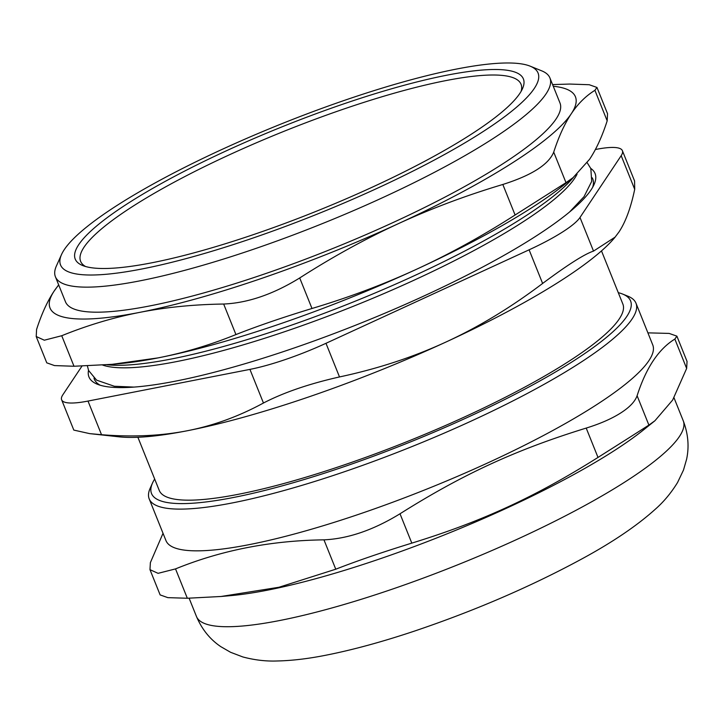<?xml version="1.0" encoding="UTF-8"?>
<svg xmlns="http://www.w3.org/2000/svg" width="724" height="724" viewBox="0 0 724 724"><rect width="100%" height="100%" fill="white"/><g stroke="black" fill="none" stroke-linecap="round" stroke-linejoin="round"><path stroke-width="1.09" d="M573.48 177.308A266.486 50.273 158.1 0 1 352.678 302.216A266.486 50.273 158.1 0 1 107.043 364.751A266.486 50.273 158.1 0 0 521.063 218.919A266.486 50.273 158.1 0 0 573.48 177.308M85.523 266.495A237.345 44.77 158.1 0 1 80.617 261.319A237.345 44.77 158.1 0 1 134.302 205.39A237.345 44.77 158.1 0 1 370.398 100.31A237.345 44.77 158.1 0 1 521.045 84.274A237.345 44.77 158.1 0 1 521.09 91.405M102.654 365.068A261.427 49.313 -21.9 0 0 284.134 331.873A261.427 49.313 -21.9 0 0 519.361 224.223A261.427 49.313 -21.9 0 0 577.055 174.194M100.184 385.222A268.568 50.662 158.1 0 1 93.984 378.109M592.232 177.814A268.568 50.662 158.1 0 1 592.675 187.245M618.287 292.668A258.16 48.698 158.1 0 1 622.64 294.062A258.16 48.698 158.1 0 1 409.223 442.427A258.16 48.698 158.1 0 1 152.502 483.053A258.16 48.698 158.1 0 1 154.674 479.044M137.886 437.269L159.253 490.429A249.834 47.132 -21.9 0 0 317.836 473.541A249.834 47.132 -21.9 0 0 566.349 362.932A249.834 47.132 -21.9 0 0 622.857 304.053L601.49 250.902M152.502 483.053L150.176 488.238A262.323 49.485 -21.9 0 0 149.189 498.881A262.323 49.485 -21.9 0 0 315.7 481.152A262.323 49.485 -21.9 0 0 576.639 365.014A262.323 49.485 -21.9 0 0 635.98 303.193A262.323 49.485 -21.9 0 0 627.898 296.188L622.64 294.062M635.98 303.193L652.749 344.923A262.323 49.485 158.1 0 1 593.418 406.752A262.323 49.485 158.1 0 1 332.47 522.882A262.323 49.485 158.1 0 1 165.968 540.611L149.189 498.881M163.027 533.298L150.375 562.629L149.977 569.661L160.131 594.911L167.85 597.644L187.326 598.25L175.525 568.901L158.076 573.336L149.977 569.661M175.525 568.901C221.39 550.231 270.867 540.547 323.963 539.851L335.764 569.209L279.012 587.245L221.028 596.486L187.326 598.25M335.764 569.209C357.013 560.901 382.363 552.204 411.811 543.127L400.01 513.778C373.457 530.04 348.108 538.737 323.963 539.851M400.01 513.778C463.052 474.102 515.931 449.767 586.205 428.083L598.006 457.432L630.197 437.034L648.894 425.088L637.102 395.729C635.02 401.603 629.509 407.377 620.559 413.069C611.581 418.771 600.133 423.775 586.205 428.083M637.102 395.729C646.07 367.855 658.65 348.977 674.849 339.085L686.651 368.435L672.65 400.046L654.903 420.771L648.894 425.088M647.899 332.85L669.166 333.42L676.895 336.153L674.849 339.085M686.651 368.435L687.04 361.403L676.895 336.153M598.006 457.432C534.955 497.107 482.084 521.443 411.811 543.127M654.903 420.771L644.134 429.423A262.323 49.485 158.1 0 1 611.726 452.274A262.323 49.485 158.1 0 1 230.675 595.635L221.028 596.486M634.704 189.308C630.821 207.851 625.554 222.114 618.893 232.096L614.685 237.662A283.147 53.413 158.1 0 1 445.839 342.09A283.147 53.413 158.1 0 1 187.272 430.753A283.147 53.413 158.1 0 1 119.198 436.844L89.649 433.622L101.523 434.708L88.002 401.069L249.934 369.385L263.455 403.015C283.808 392.471 309.166 383.783 339.502 376.942L325.981 343.303L529.099 249.816L542.62 283.455C567.652 264.803 584.621 254.024 593.517 251.101L579.996 217.472L621.183 155.669L634.704 189.308L634.577 181L622.396 150.692A83.278 15.711 158.1 0 1 621.183 155.669M590.766 168.402A272.731 51.449 158.1 0 1 594.042 184.575A272.731 51.449 158.1 0 1 533.38 237.789A272.731 51.449 158.1 0 1 285.69 350.859A272.731 51.449 158.1 0 1 97.36 384.236A272.731 51.449 158.1 0 1 88.527 370.299M263.455 403.015C238.857 416.391 213.462 425.64 187.272 430.753C161.081 435.884 132.501 437.206 101.523 434.708M542.62 283.455C510.954 307.428 478.7 326.977 445.839 342.09C412.997 357.222 377.548 368.833 339.502 376.942M615.174 237.083L593.517 251.101M88.002 401.069A83.278 15.711 158.1 0 1 61.63 399.784L73.812 430.092L89.649 433.622M81.993 366.072L62.843 394.797A83.278 15.711 158.1 0 0 61.63 399.784M622.396 150.692A83.278 15.711 158.1 0 0 596.024 149.397L595.372 149.524M61.522 254.54L56.409 265.934A266.486 50.273 -21.9 0 0 55.404 276.749L65.468 301.79A266.486 50.273 -21.9 0 0 234.621 283.781A266.486 50.273 -21.9 0 0 499.714 165.805A266.486 50.273 -21.9 0 0 559.987 102.998L549.923 77.957A266.486 50.273 -21.9 0 0 541.715 70.843L530.14 66.156A257.328 48.544 158.1 0 1 317.411 214.042A257.328 48.544 158.1 0 1 61.522 254.54A257.328 48.544 158.1 0 1 118.754 204.34A257.328 48.544 158.1 0 1 352.443 97.65A257.328 48.544 158.1 0 1 530.14 66.156M55.404 276.749A266.486 50.273 -21.9 0 0 224.558 258.739A266.486 50.273 -21.9 0 0 489.641 140.764A266.486 50.273 -21.9 0 0 549.923 77.957M129.858 202.159A241.508 45.558 -21.9 0 0 82.672 265.527A241.508 45.558 -21.9 0 0 316.298 211.272A241.508 45.558 -21.9 0 0 522.475 88.726A241.508 45.558 -21.9 0 0 390.345 89.142A241.508 45.558 -21.9 0 0 129.858 202.159M579.996 217.472A83.278 15.711 158.1 0 1 529.099 249.816M325.981 343.303A83.278 15.711 158.1 0 1 249.934 369.385M515.099 215.001C482.256 236.051 449.414 254.133 416.562 269.247C383.711 284.369 348.85 297.455 311.99 308.487L299.709 277.962C332.551 256.911 365.403 238.829 398.254 223.716C431.106 208.593 465.966 195.507 502.827 184.475L515.099 215.001L565.996 182.656L553.724 152.121C558.783 136.519 564.639 123.713 571.299 113.722C577.96 103.731 585.834 95.93 594.911 90.328L607.183 120.854L607.526 113.795M607.183 120.854C602.124 136.465 596.268 149.262 589.608 159.253L573.064 177.642L564.684 184.376A283.147 53.413 158.1 0 1 416.562 269.247A283.147 53.413 158.1 0 1 157.986 357.909L112.075 364.335L74.002 366.253L61.73 335.728L44.318 340.208L36.227 336.515L36.58 329.456C41.63 313.845 47.494 301.048 54.155 291.057A283.147 53.413 158.1 0 1 58.735 285.039M573.064 177.642L565.996 182.656M299.709 277.962C273.192 294.297 247.843 302.985 223.662 304.035L235.934 334.569C210.159 345.013 184.177 352.787 157.986 357.909A283.147 53.413 158.1 0 1 118.41 363.774L112.075 364.335M553.254 86.246A283.147 53.413 158.1 0 1 571.299 113.722A283.147 53.413 158.1 0 1 398.254 223.716A283.147 53.413 158.1 0 1 139.678 312.379C165.868 307.248 193.86 304.469 223.662 304.035M61.73 335.728C87.504 325.284 113.487 317.501 139.678 312.379A283.147 53.413 158.1 0 1 54.155 291.057L58.662 284.849M594.911 90.328L596.938 87.45L589.236 84.726L569.752 84.056L552.584 84.581M553.724 152.121C548.647 164.547 531.678 175.326 502.827 184.475M235.934 334.569C257.165 326.171 282.514 317.483 311.99 308.487M46.825 362.86L54.517 365.584L74.002 366.253M673.999 397.766L683.257 420.807A262.323 49.485 158.1 0 1 623.925 482.627A262.323 49.485 158.1 0 1 279.536 620.549A262.323 49.485 158.1 0 1 196.466 616.495L189.118 598.214M87.369 365.892L88.627 370.543L96.591 380.154L114.32 386.254L134.021 387.096M569.544 212.014L584.042 196.657L591.698 181.389L590.829 168.565L587.191 162.719M683.257 420.807C688.189 433.812 689.302 446.654 686.587 459.315L683.501 470.03L677.583 482.465C671.284 492.718 663.999 501.515 655.718 508.854C637.12 525.678 612.205 542.529 580.974 559.399C530.086 586.911 474.51 610.83 414.246 631.165C382.055 641.907 352.76 649.89 326.361 655.12C308.433 658.713 291.971 660.668 276.993 660.985C265.916 661.401 254.531 660.062 242.83 656.949L230.558 652.279L220.874 646.695C210.078 639.437 201.942 629.364 196.466 616.495M596.965 87.432L607.563 113.786M36.2 336.524L46.789 362.878"/></g></svg>
